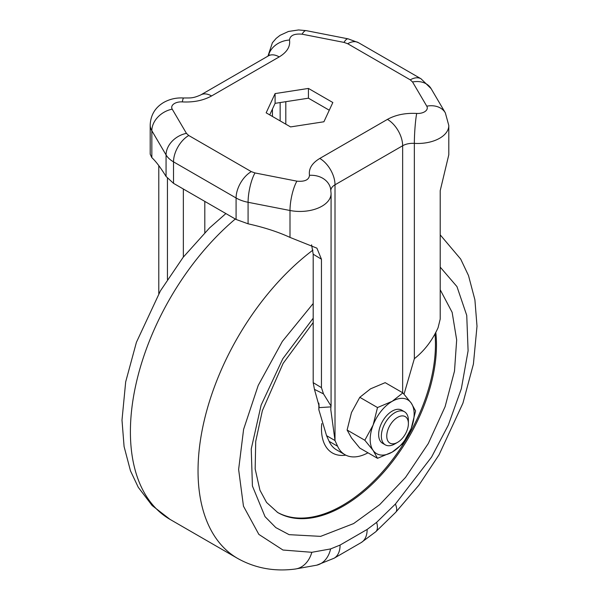 <?xml version="1.0" encoding="UTF-8"?>
<svg xmlns="http://www.w3.org/2000/svg" width="599" height="599" viewBox="0 0 599 599"><rect width="100%" height="100%" fill="white"/><g stroke="black" fill="none" stroke-linecap="round" stroke-linejoin="round"><path stroke-width="0.9" d="M313.195 303.498L282.346 341.408L258.206 385.427L243.598 429.356L238.627 469.459L243.464 506.177L258.865 534.413L282.96 550.024L311.832 552.3L330.611 548.924L340.082 545.06L367.142 529.441L376.614 522.358A28.7 11.104 47.3 0 1 375.798 531.725L395.669 512.347L418.881 485.205L439.082 454.746L462.915 403.217L473.412 364.065L477.006 326.215L474.902 299.814L468.5 275.547L460.683 259.075L440.213 234.86M440.213 289.766L452.148 312.356L456.67 339.903L454.499 371.073L445.094 406.699L428.285 443.537L405.516 477.44L379.654 504.687L353.612 523.578L320.645 536.367L289.1 534.66L275.802 527.592L265.035 516.652L252.419 486.006L251.236 449.003L261.127 405.119L282.803 358.741L313.195 318.219M277.232 512.242A131.533 75.938 120 0 0 378.396 476.325A131.533 75.938 120 0 0 435.458 344.335A131.533 75.938 120 0 0 434.979 333.763M345.78 455.143A52.615 30.377 -60 0 1 321.483 428.877A52.615 30.377 -60 0 1 321.753 423.583M402.895 392.884L411.206 403.045L415.586 410.944L411.206 428.435L402.895 443.657L392.165 452.118L377.512 458.31L373.132 450.418A31.088 17.948 -60 0 1 370.182 439.426A31.088 17.948 -60 0 1 373.132 425.028L377.512 407.545L392.165 401.345L402.895 392.884L385.179 382.656L370.519 388.848L359.797 397.309L377.512 407.545M364.821 440.25L373.132 425.028A31.088 17.948 -60 0 1 392.165 401.345A31.088 17.948 -60 0 1 411.206 403.045A31.088 17.948 -60 0 1 411.206 428.435A31.088 17.948 -60 0 1 392.165 452.118A31.088 17.948 -60 0 1 373.132 450.418L364.821 440.25L347.106 430.022L351.486 412.531L359.797 397.309M397.579 442.354L394.876 443.911A19.131 11.044 -60 0 1 385.307 444.862A19.131 11.044 -60 0 1 381.346 436.102A19.131 11.044 -60 0 1 389.694 416.852A19.131 11.044 -60 0 1 404.437 411.723A19.131 11.044 -60 0 1 408.398 420.483L408.398 423.605A15.304 8.835 -60 0 1 397.579 442.354A15.304 8.835 -60 0 1 386.759 436.102A15.304 8.835 -60 0 1 397.579 417.361A15.304 8.835 -60 0 1 408.398 423.605M404.437 411.723L401.734 410.165A19.131 11.044 120 0 0 386.991 415.287A19.131 11.044 120 0 0 378.643 434.545A19.131 11.044 120 0 0 382.604 443.297L385.307 444.862M329.128 441.358A47.83 27.614 120 0 0 336.458 449.797L344.919 454.678A47.83 27.614 -60 0 1 337.589 446.24L329.128 441.358L326.56 435.668L335.013 440.55L337.589 446.24M367.966 452.799A47.83 27.614 -60 0 1 344.919 454.678M326.56 435.668L318.848 409.738L319.005 404.243M285.805 101.725L285.805 124.173M269.73 114.896L275.091 103.342L308.433 98.191L329.27 110.216M167.435 279.441L167.435 178.375M402.648 392.742L402.648 145.752A14.346 8.281 180 0 1 414.351 143.371A31.088 17.948 180 0 0 439.703 138.219A31.088 17.948 180 0 0 448.808 125.528L448.808 154.729L440.213 190.639L440.213 319.072L438.071 327.728C432.246 340.539 424.339 350.864 414.351 358.696L404.033 394.164M150.192 124.966L150.192 154.168L151.839 157.642L151.839 130.732A31.088 17.948 180 0 1 150.192 124.966C150.671 115.008 155.193 107.491 163.752 102.422C169.884 99.022 176.518 97.547 183.668 97.996A21.527 1.902 93.6 0 0 182.313 101.905A9.569 5.526 0 0 0 174.511 103.485A9.569 5.526 0 0 0 172.22 109.168L186.446 133.367L188.737 135.501L251.303 171.621L254.994 172.946L296.917 181.16C304.749 181.841 308.949 179.895 309.496 175.327C308.507 168.806 311.944 163.175 319.791 158.443L387.433 119.388A21.527 12.429 -120 0 1 402.648 145.752L335.013 184.799L335.013 440.55L330.805 409.738L330.895 406.886L319.005 407.634L319.117 406.1L314.453 389.365L313.195 382.649L313.195 254.216L311.592 244.804M332.842 102.519L323.909 121.769L290.567 126.921L266.158 112.829L275.091 93.586L308.433 88.427L332.842 102.519M308.433 98.191L308.433 88.427M275.091 103.342L275.091 93.586M158.787 293.69L158.787 165.601M330.895 406.886L331.075 406.1L323.49 393.88L321.446 387.643L321.446 259.21L316.901 248.158L289.998 237.406C278.243 231.963 264.271 227.425 248.083 223.809L236.088 219.459L173.523 183.339L166.065 176.458L166.065 154.931A21.527 16.645 -30.4 0 1 186.446 133.367M151.839 157.642C155.83 161.281 160.569 167.555 166.065 176.458M377.512 458.31L359.797 448.082L351.486 437.921L347.106 430.022M235.31 219.017A191.313 110.456 120 0 0 130.402 431.804A191.313 110.456 120 0 0 170.026 519.385L237.661 558.44A191.313 110.456 -60 0 1 198.037 470.859A191.313 110.456 -60 0 1 312.933 250.097M237.661 558.44C255.196 568.226 274.364 571.76 295.15 569.05A28.7 21.459 -97.2 0 0 311.832 552.3M435.78 332.28A131.533 75.938 -60 0 1 436.469 344.919A131.533 75.938 -60 0 1 343.467 506.005A131.533 75.938 -60 0 1 277.704 512.519L266.57 502.449L259.951 490.214L255.167 468.987L255.721 441.388L262.362 410.667L283.11 363.413L313.195 322.524M414.351 358.696L414.351 143.371A21.527 1.902 -86.4 0 1 416.687 113.443A9.569 5.526 -0 0 0 424.489 111.863A9.569 5.526 -0 0 0 426.78 106.18L412.554 81.981L410.263 79.847L347.697 43.727L344.006 42.402L302.083 34.188C294.251 33.514 290.051 35.453 289.504 40.021A21.527 17.468 169.3 0 0 268.434 55.849M440.213 267.124L456.962 286.599L466.741 315.396L468.096 350.797L461.342 388.706L448.329 425.073L431.572 457.067L395.392 504.051A28.7 9.419 44.2 0 1 395.669 512.347M395.392 504.051L376.614 522.358M367.142 529.441A28.7 16.57 60 0 1 361.197 542.574L375.798 531.725M340.082 545.06A28.7 16.57 60 0 1 334.137 558.201L316.766 565.171L295.15 569.05M330.611 548.924A28.7 20.636 77 0 1 316.766 565.171M272.44 109.055L272.44 116.461M204.806 232.607L204.806 201.399M183.354 189.014L183.354 257.038M183.668 97.996C190.212 97.802 192.316 98.7 200.807 94.897A21.527 12.429 60 0 1 211.567 95.96L279.209 56.905A21.527 12.429 -120 0 0 268.449 55.842L269.692 54.973M330.843 190.1A14.346 8.281 180 0 1 335.013 184.799A21.527 12.429 60 0 0 319.791 158.443M323.49 393.88L314.453 389.365M321.446 387.643L313.195 382.649M321.446 259.21L313.195 254.216M279.209 56.905C287.041 52.173 290.47 46.542 289.504 40.021M211.567 95.96C203.375 100.49 193.619 102.474 182.313 101.905M387.433 119.388C395.625 114.858 405.381 112.874 416.687 113.443M309.496 175.327A21.527 17.468 -10.7 0 1 330.648 188.91L331.075 193.499A31.088 17.948 180 0 1 289.998 210.496L289.998 237.406M302.083 34.188A21.527 5.646 -78.9 0 1 306.224 30.639L298.594 29.95L288.471 31.462L280.055 35.326L276.132 38.411L272.403 42.739L267.94 56.134M344.006 42.402A21.527 5.646 -78.9 0 1 348.139 38.853L358.457 42.664A21.527 12.429 120 0 0 347.697 43.727M410.263 79.847A21.527 12.429 -60 0 1 421.022 78.783L431.108 88.645A21.527 16.645 149.6 0 0 412.554 81.981M426.78 106.18A21.527 16.645 -30.4 0 1 445.334 112.852L431.108 88.645M296.917 181.16A21.527 5.646 101.1 0 0 289.998 210.496L248.083 202.29L248.083 223.809M254.994 172.946A21.527 5.646 101.1 0 0 248.083 202.29A31.088 17.948 0 0 1 236.088 197.984A21.527 12.429 -60 0 1 251.303 171.621M188.737 135.501A21.527 12.429 120 0 0 173.523 161.857L236.088 197.984L236.088 219.459M172.22 109.168A21.527 16.645 149.6 0 0 151.839 130.732L166.065 154.931A31.088 17.948 -0 0 0 173.523 161.857L173.523 183.339M225.883 213.566L209.515 227.964L183.174 257.271L160.427 290.852L136.415 342.306L125.685 381.863L121.994 420.124L124.083 446.555L130.477 470.844L138.287 487.339L152.153 505.549L170.026 519.385M361.197 542.574L334.137 558.201M280.152 120.908L280.152 102.564M318.848 409.424L318.848 403.12M200.807 94.897L268.449 55.842M330.805 409.738L330.805 409.252M331.075 193.499L331.075 406.002M358.457 42.664L421.022 78.783M448.808 125.528L445.334 112.852M306.224 30.639L348.139 38.853"/></g></svg>
